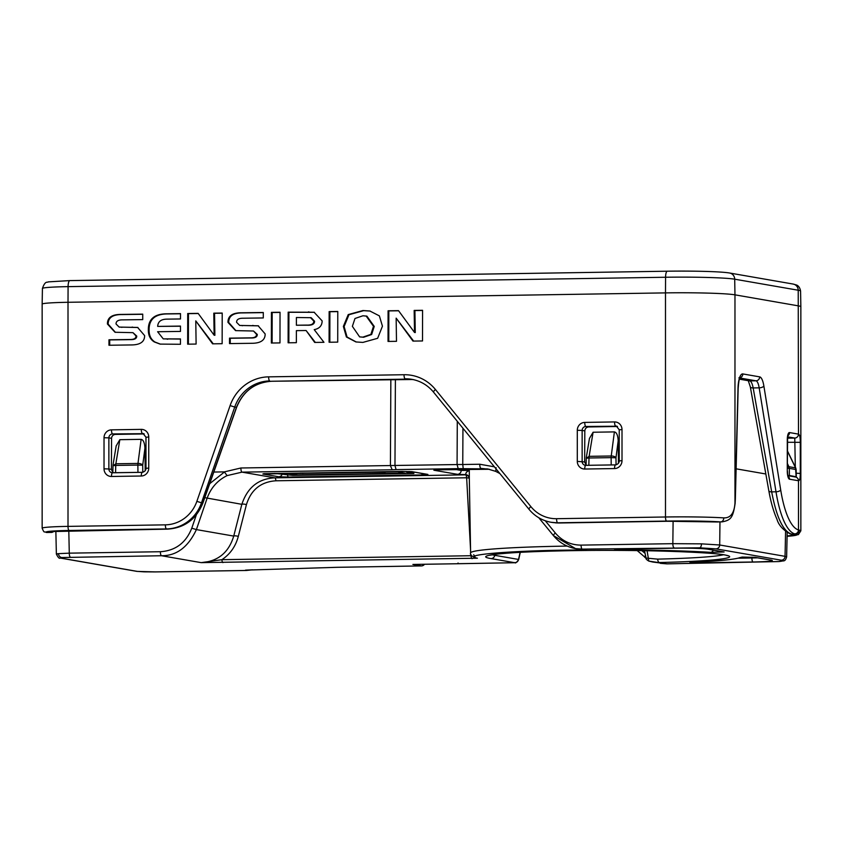 <?xml version="1.0" encoding="UTF-8"?>
<svg xmlns="http://www.w3.org/2000/svg" width="843" height="843" viewBox="0 0 843 843"><rect width="100%" height="100%" fill="white"/><g stroke="black" fill="none" stroke-linecap="round" stroke-linejoin="round"><path stroke-width="1.26" d="M723.252 554.789A117.967 6.164 0 0 1 657.677 559.13A3.888 1.644 88.6 0 0 659.3 562.523C715.96 561.217 744.917 557.476 721.524 554.483C700.775 551.438 631.491 549.657 572.639 550.658C509.836 551.554 470.752 555.358 491.1 558.593L514.862 562.724L458.044 563.693M575.527 548.603L586.549 549.878L582.197 549.12L699.648 547.813L715.97 548.856L781.324 560.216C783.842 560.679 782.978 561.132 778.732 561.564L666.971 563.862A3.888 1.117 89.1 0 0 667.034 563.862A3.888 1.117 89.1 0 0 667.098 563.851M673.968 547.676A3.888 1.117 -90.9 0 1 672.84 543.672L701.481 543.851L719.701 544.989A3.888 3.72 99.9 0 1 715.97 548.856M781.324 560.216A3.888 3.72 -80.1 0 0 785.044 556.338L786.635 556.928L787.172 532.586M144.322 571.849A3.888 1.844 91.6 0 1 144.216 571.849L155.249 571.912A3.888 1.117 89.1 0 1 155.186 571.902L137.409 571.406L60.854 558.098L61.95 557.529L161.498 555.737L201.192 562.639C217.905 561.459 228.748 552.608 233.732 536.085A3.888 1.212 -165.7 0 1 238.306 536.411L246.419 504.651A3.888 1.212 14.3 0 0 241.846 504.325C247.463 487.433 258.453 478.613 274.829 477.844L465.578 474.851A3.888 1.117 -90.9 0 1 466.643 477.781A3.888 0.959 178.2 0 1 469.309 478.36M395.399 379.318L394.967 465.462L457.075 464.556L457.285 421.31L457.075 464.493L462.754 464.514L463.218 468.666L487.539 468.908L495.631 471.332M394.967 465.462L396.084 469.614L458.192 468.634L457.075 464.556L458.192 468.634L463.218 468.666M617.487 426.495L588.562 426.948C586.317 427.232 585.063 428.55 584.821 430.889L584.663 461.953L586.085 464.999M144.227 433.934L115.301 434.398C113.057 434.672 111.803 435.989 111.561 438.339L111.402 469.393L112.825 472.438M667.235 271.214L69.958 280.603A6.481 1.865 89.1 0 0 69.853 280.593A6.481 1.865 89.1 0 0 68.083 286.641A36.049 1.886 180 0 0 42.424 288.443L42.15 304.102A36.323 1.897 0 0 1 68.009 302.289L68.009 526.38L165.354 524.852A35.027 33.488 -80.1 0 0 196.862 501.343L230.107 405.588A42.803 40.938 99.9 0 1 268.622 376.853L404.029 374.724A42.803 40.938 99.9 0 1 435.431 389.498L530.869 506.611A35.027 33.488 -80.1 0 0 556.559 518.698L665.485 516.991L665.485 292.89A55.775 2.919 0 0 1 734.97 294.839L734.97 503.06A3.888 1.233 4.9 0 1 735.117 503.45L735.359 499.035A3.888 0.527 1.5 0 0 735.191 498.877L737.994 388.465A16.86 4.847 -90.9 0 1 742.831 373.934L759.669 376.863A16.86 4.847 -90.9 0 1 763.874 386.01L780.702 489.973A73.942 21.265 89.1 0 0 798.49 529.941L799.143 530.11A55.775 2.919 0 0 1 800.85 530.816L800.85 306.726A55.775 2.919 0 0 0 800.85 306.715A55.775 2.919 0 0 0 798.49 305.883L734.97 294.839L734.706 279.191A55.501 2.898 180 0 0 665.57 277.252L68.083 286.641L68.009 302.289L665.485 292.89L665.57 277.252A6.481 1.865 89.1 0 1 667.329 271.204C692.535 270.814 721.05 271.499 729.606 273.016A6.481 6.207 99.9 0 1 734.706 279.191L798.226 290.234A55.501 2.898 180 0 1 800.576 291.067L800.85 306.715M122.383 319.876L142.741 319.602L142.741 314.133L121.192 314.428C111.94 314.355 107.346 317.558 107.419 324.007L115.027 332.268L132.973 332.658L135.997 335.957C136.039 338.433 133.911 339.613 129.601 339.497L108.968 339.782L108.958 345.251L130.897 344.945C140.107 344.987 144.68 341.858 144.617 335.588L137.599 327.432L119.158 327.095L116.039 323.975C116.007 321.236 118.115 319.866 122.383 319.876M388.086 310.782L388.033 341.436L396.495 341.32L396.147 318.148L412.975 341.088L422.522 340.962L422.575 310.308L414.166 310.424L414.514 332.448L398.507 310.646L388.086 310.782L388.834 310.909L388.781 341.426M337.716 342.121L337.78 311.467L329.149 311.594L329.097 342.237L337.716 342.121M279.981 342.911L280.034 312.258L271.425 312.374L271.362 343.027L279.981 342.911M187.715 313.522L187.652 344.176L196.113 344.06L195.776 320.888L212.594 343.828L222.141 343.702L222.204 313.048L213.795 313.164L214.133 335.187L198.137 313.375L187.715 313.522L188.463 313.649L188.4 344.165M382.448 326.188L379.371 315.872L369.856 311.004L362.933 310.53L348.233 314.587L343.364 326.42L346.399 336.989L355.915 341.942L362.869 342.416L377.643 338.296L382.448 326.188M322.152 320.909L314.102 312.247L288.169 312.152L288.116 342.795L296.357 342.69L296.378 330.646L306.093 330.519L314.692 342.437L323.965 342.311L314.218 329.634C319.402 328.633 322.047 325.725 322.152 320.909M242.921 318.233L263.279 317.948L263.29 312.49L241.73 312.785C232.489 312.711 227.895 315.904 227.968 322.363L235.566 330.625L253.511 331.014L256.535 334.313C256.588 336.779 254.46 337.969 250.15 337.853L229.517 338.138L229.507 343.596L251.446 343.301C260.645 343.333 265.218 340.214 265.155 333.933L258.148 325.788L239.697 325.451L236.588 322.332C236.546 319.581 238.664 318.222 242.921 318.233M157.609 331.731L180.476 331.415L180.486 326.083L157.673 326.399C157.968 321.604 161.066 319.191 166.967 319.139L180.497 318.96L180.507 313.617L166.809 313.807C154.364 313.849 148.199 319.223 148.336 329.94C148.305 335.482 150.296 339.476 154.311 341.942L160.096 344.102L180.455 344.271L180.465 338.928L163.257 338.875L157.609 331.731M795.318 467.075L794.759 438.065A3.888 3.72 -80.1 0 0 798.49 434.124C799.722 434.714 800.323 437.454 800.292 442.322L800.292 473.418C800.323 478.213 799.722 480.668 798.49 480.752L789.522 479.203A7.787 2.234 -90.9 0 1 787.278 471.037L787.278 439.951A7.787 2.234 -90.9 0 1 789.522 432.564L798.49 434.124L798.226 290.234A6.481 6.207 99.9 0 0 793.126 284.049L796.561 285.029C795.929 284.839 799.659 285.482 800.576 291.067M716.287 521.933A3.888 2.845 -86.8 0 0 716.508 521.954A3.888 2.845 -86.8 0 0 716.729 521.954L720.807 521.891A51.887 2.708 180 0 0 666.602 521.069A3.888 1.117 -90.9 0 1 665.485 516.991A55.775 2.919 0 0 1 723.758 517.876C730.533 518.16 734.274 513.218 734.97 503.06A22.055 6.344 89.1 0 0 735.191 498.877M54.468 531.301L51.497 532.439A3.888 3.72 -95.6 0 1 51.202 532.46L50.675 532.428A28.567 1.496 0 0 1 70.243 530.658L166.471 528.93L69.126 530.468A32.424 1.697 180 0 0 46.966 532.491L47.503 532.513M717.678 521.986L667.782 521.269A3.888 1.117 -90.9 0 1 667.719 521.269A48.019 2.508 0 0 1 716.729 521.954L720.807 521.891A3.888 2.94 93.5 0 0 723.758 517.876M271.72 381.257A3.888 1.117 -90.9 0 1 271.657 381.257C254.965 382.374 243.279 391.078 236.609 407.369L202.889 503.05C196.282 519.277 184.533 527.971 167.641 529.13A3.888 1.117 89.1 0 1 167.588 529.13C184.343 527.908 196.05 519.214 202.72 503.029L236.44 407.348C243.111 391.173 254.839 382.469 271.594 381.257L412.733 379.498M666.602 521.069L557.676 522.786A38.915 37.218 99.9 0 1 551.016 522.26L558.793 522.976L667.719 521.269M111.487 476.474A7.787 7.439 99.9 0 1 104.026 468.824L104.026 437.738A7.787 7.439 99.9 0 1 111.487 429.846L141.297 429.372A7.787 7.439 99.9 0 1 148.747 437.032L148.747 468.118A7.787 7.439 99.9 0 1 141.297 476.01L111.487 476.474A3.888 1.117 -90.9 0 1 112.54 472.786A3.888 1.117 -90.9 0 1 112.604 472.786L142.298 472.322M584.821 430.889L582.144 430.425L582.144 461.521A3.888 3.72 -80.1 0 0 585.759 465.347A3.888 1.117 -90.9 0 1 585.864 465.347L615.559 464.872M800.85 530.816L798.416 534.588L787.088 536.317A51.887 2.708 180 0 0 795.37 534.04L794.728 533.882A77.83 22.392 -90.9 0 1 776.003 491.806L759.174 387.843L753.168 387.938L771.682 491.869C776.392 516.685 782.831 530.711 791.019 533.935L791.661 534.104A48.019 2.508 0 0 1 787.099 535.927M53.183 531.417A3.888 3.783 -77.5 0 1 50.675 532.428L46.966 532.491A3.888 3.772 102.1 0 1 46.144 532.407L51.497 532.439A3.888 3.72 -95.6 0 0 53.731 531.364M180.465 339.076L163.257 338.875M180.507 313.765L167.557 313.933C155.112 313.986 148.948 319.36 149.085 330.066C149.053 335.609 151.045 339.613 155.059 342.068L160.465 344.165M180.486 326.23L157.673 326.399M258.516 325.851L239.697 325.451M253.511 331.014L257.284 334.439C257.336 336.915 255.208 338.096 250.887 337.98L230.265 338.264L230.255 343.586M230.265 338.264L229.517 338.138M263.29 312.627L242.478 312.911C233.226 312.837 228.643 316.03 228.716 322.49L235.945 330.677M306.093 330.519L315.335 342.427M314.471 312.31L288.917 312.279L288.854 342.785M288.917 312.279L288.169 312.152M296.388 325.229L307.231 325.219C312.121 325.419 314.565 324.091 314.555 321.236L311.193 317.706L296.399 317.505L296.388 325.229L306.483 325.092C311.373 325.282 313.817 323.954 313.807 321.109L310.445 317.579M370.225 311.078L363.681 310.656L348.97 314.724L344.113 326.557L347.063 337.01L356.294 342.005M359.634 336.894L363.628 337.253L371.647 334.513L374.239 326.431L366.884 316.136L362.922 315.777L354.987 318.485L352.374 326.346L359.634 336.894L362.88 337.126L370.899 334.386L373.491 326.304L366.136 316.009M198.231 313.522L188.463 313.649M222.204 313.196L214.543 313.29L214.881 335.314L214.133 335.187M214.543 313.29L213.795 313.164M195.776 320.888L213.237 343.818M280.034 312.405L272.173 312.511L272.11 343.017M272.173 312.511L271.425 312.374M337.78 311.615L329.898 311.72L329.845 342.226M329.898 311.72L329.149 311.594M398.613 310.782L388.834 310.909M422.575 310.456L414.914 310.561L415.262 332.574L414.514 332.448M414.914 310.561L414.166 310.424M396.147 318.148L413.618 341.078M137.967 327.505L119.158 327.095M132.973 332.658L136.745 336.083C136.787 338.559 134.659 339.74 130.349 339.634L109.716 339.908L109.706 345.24M109.716 339.908L108.968 339.782M142.741 314.281L121.94 314.565C112.688 314.492 108.094 317.685 108.167 324.144L115.407 332.332M274.565 473.408L292.742 475.378L413.85 473.481L413.85 472.048M412.775 471.859L408.96 471.458M295.261 473.471L289.044 473.566L296.704 474.894L405.399 473.186L397.738 471.859L295.261 473.471M300.034 473.007L385.441 472.196L382.638 471.701M412.775 472.112L406.568 472.217L413.85 473.481M302.837 472.955L302.837 473.492M296.704 473.724L296.704 474.894M421.468 565.906A3.888 1.117 -90.9 0 1 421.395 565.916A3.888 1.117 -90.9 0 1 421.331 565.916L337.147 567.307L246.377 570.1M489.277 469.256L480.879 468.392A3.888 1.117 89.1 0 1 479.762 464.24L494.388 466.822M142.783 472.28L142.709 465.22L137.862 465.083L137.978 463.429A3.888 1.865 7.5 0 1 142.709 465.22L144.933 448.213C144.627 442.744 143.363 439.793 141.129 439.34L119.832 439.677L116.186 445.884M113.131 465.684L115.86 463.776L115.744 465.431L113.131 465.684M616.054 464.83L615.97 457.781L611.122 457.644L611.238 455.989A3.888 1.865 7.5 0 1 615.97 457.781L618.193 440.773C617.887 435.304 616.623 432.354 614.389 431.901L593.093 432.238L589.447 438.444M586.391 458.244L589.12 456.337L589.004 457.991L586.391 458.244M787.446 466.948L788.922 466.695L789.311 468.36L787.446 468.223M196.345 514.831L191.772 528.192L196.398 529.594L207.104 498.287C210.824 487.907 217.494 480.352 227.104 475.61L242.015 472.143L392.185 469.783L390.414 465.652L390.846 379.382M392.185 469.783L396.084 469.614M794.696 476.917L796.119 476.695L795.571 467.854A3.888 0.622 -26 0 1 795.739 467.939L796.129 469.562L789.311 468.36L789.396 475.526L796.287 476.759L796.129 469.562M116.208 445.726L113.015 465.062L112.814 472.775L142.204 472.322M144.933 448.213L145.196 470.763M213.806 472.048L224.343 471.88L227.104 475.61M435.42 469.846A3.888 3.72 99.9 0 1 433.871 470.225L457.475 474.324L465.441 474.62L466.442 472.122L469.288 470.394L469.33 478.434M468.518 476.19L465.441 474.62A3.888 3.888 162.4 0 1 469.151 477.328A3.888 3.888 162.4 0 1 469.151 477.349A3.888 3.888 162.4 0 1 469.309 478.076M589.478 438.286L586.285 457.623L586.075 465.336L615.464 464.883M462.944 428.244L462.754 464.514L479.762 464.24M496.095 467.665L495.758 471.395L487.528 468.908M618.193 440.773L618.456 463.323M553.588 535.684L575.537 548.603L582.197 549.12A3.888 1.117 -90.9 0 1 581.08 545.115C570.774 545.073 562.186 541.037 555.326 533.008A3.888 0.822 140.7 0 0 553.43 535.6C559.309 542.629 566.686 546.959 575.537 548.603M787.889 475.42L789.396 475.526M567.202 546.085A137.114 7.165 180 0 0 470.615 552.945L469.309 478.013M471.69 555.716L221.888 559.678L201.192 562.639L477.412 558.203C459.625 555.052 508.044 550.785 569.352 550.089L586.549 549.878M765.834 473.987L736.118 468.824M657.677 559.13L646.244 558.087M644.495 550.69L646.107 558.182C645.706 558.793 646.602 559.763 648.804 561.09L647.087 550.732M520.289 552.334L518.656 559.678A3.888 0.643 -167.5 0 0 518.529 559.446L520.099 552.344M246.409 570.089L252.542 569.826M204.786 497.665L241.846 504.325L233.732 536.085L196.398 529.594C188.137 547.16 176.503 555.874 161.498 555.737A3.888 1.117 -90.9 0 1 160.37 551.722L69.284 553.156A3.888 1.117 89.1 0 0 70.412 557.17M222.963 562.608A3.888 1.117 89.1 0 1 221.888 559.678C230.15 554.199 235.618 546.443 238.306 536.411M646.107 558.182L644.927 557.434A3.888 0.706 -56.5 0 1 644.853 557.413A3.888 0.706 -56.5 0 1 645.496 555.305M652.83 562.039L666.697 563.809L648.847 561.101M708.004 549.162A3.888 3.72 -80.1 0 1 707.34 549.109L723.431 551.902A3.888 3.72 -80.1 0 0 724.095 551.954L708.004 549.162C705.243 548.456 686.328 547.929 673.599 548.192L620.1 549.035A3.888 1.117 89.1 0 0 620.163 549.035A3.888 1.117 89.1 0 0 620.227 549.035M621.765 549.014L621.533 549.826C657.498 550.058 687.193 550.89 710.628 552.334L724.095 551.954M713.294 550.142A3.888 3.003 93.6 0 1 710.628 552.334M755.433 557.402A3.888 3.72 99.9 0 1 754.759 557.349L741.988 557.065C735.286 559.499 718.794 561.196 692.514 562.133A3.888 2.466 -92.5 0 1 692.345 562.133C687.551 562.566 689.943 562.808 699.532 562.839L753.031 561.996C768.468 561.659 774.633 561.059 771.524 560.195L755.433 557.402L740.238 557.476C735.918 559.352 719.964 560.911 692.345 562.133M741.408 557.297A3.888 3.867 -116.6 0 1 740.238 557.476M698.826 561.849A3.888 1.117 89.1 0 0 699.532 562.839M470.615 552.945C469.814 554.705 471.764 556.422 476.474 558.098L476.474 558.098A3.888 3.804 -76.2 0 0 477.412 558.203M699.648 547.813A3.888 1.844 -88.4 0 0 701.481 543.851M778.732 561.564A3.888 3.425 84.4 0 0 779.111 561.543C783.737 560.1 784.833 562.639 786.635 556.928M61.95 557.529A3.888 3.425 -95.6 0 1 58.525 553.651L69.284 553.156L68.799 530.69M56.376 554.114L56.365 554.083C58.083 557.55 59.358 558.867 60.19 558.045L136.745 571.354A3.888 3.72 -80.1 0 0 137.409 571.406M57.134 554.336C55.775 554.104 56.239 553.872 58.525 553.651M60.854 558.098A3.888 3.72 99.9 0 1 60.19 558.045M136.745 571.354L144.216 571.849A3.888 1.844 91.6 0 1 144.1 571.839M246.398 570.469A3.888 1.117 -90.9 0 1 246.335 570.479L155.249 571.912A3.888 1.117 89.1 0 0 155.312 571.902M494.925 554.388L494.767 555.316A117.967 6.164 0 0 1 492.207 554.789M407.053 379.129A3.888 1.117 -90.9 0 1 407 379.129L271.594 381.257A3.888 1.117 -90.9 0 0 271.657 381.257L407.053 379.129L413.65 379.645M556.559 518.698A3.888 1.117 -90.9 0 0 557.676 522.786L558.793 522.976A3.888 1.117 -90.9 0 0 558.856 522.987L555.495 522.881M799.143 530.11A3.888 3.772 101.7 0 1 795.37 534.04L791.661 534.104A3.888 3.772 -78.2 0 1 790.871 534.019L791.282 534.125M794.728 533.882A3.888 3.709 105.7 0 0 798.49 529.941L798.49 480.752A3.888 3.72 -80.1 0 0 795.423 476.98L787.963 475.684M614.558 468.571L584.747 469.035A7.787 7.439 99.9 0 1 577.297 461.384L577.297 430.288A7.787 7.439 99.9 0 1 584.747 422.406L614.558 421.932A7.787 7.439 99.9 0 1 622.008 429.593L622.008 460.678A7.787 7.439 99.9 0 1 614.558 468.571A3.888 1.117 -90.9 0 1 615.622 464.872A3.888 1.117 -90.9 0 1 615.675 464.872M577.297 461.384L584.663 461.953M616.96 426.231L585.864 426.484L588.562 426.948M111.561 438.339L108.873 437.865L108.873 468.961L111.402 469.393M143.7 433.681L112.604 433.924L115.301 434.398M800.292 442.322L787.446 442.28M787.52 438.181L794.759 438.065L787.689 436.843M236.609 407.369L234.723 407.053L201.488 502.818L202.889 503.05M739.501 379.108L749.796 380.899L755.939 380.804L739.922 378.022M790.871 534.019L790.007 533.809C782.968 529.962 778.595 525.063 776.909 519.109C773.558 511.627 770.86 502.186 768.827 490.784A3.888 1.665 -10.1 0 0 771.682 491.869L776.003 491.806A3.888 1.686 170.8 0 0 780.702 489.973M42.15 304.102L42.15 528.203A36.323 1.897 0 0 1 68.009 526.38A3.888 1.117 -90.9 0 0 69.126 530.468M739.48 379.171L749.121 380.846A3.888 3.72 -80.1 0 0 749.796 380.899C751.208 381.321 752.325 383.67 753.168 387.938A3.888 1.665 -10.1 0 1 750.312 386.842L748.194 380.435M763.874 386.01A3.888 1.686 170.8 0 1 759.174 387.843A12.972 3.73 89.1 0 0 755.939 380.804A3.888 3.72 99.9 0 0 759.669 376.863M196.862 501.343L201.488 502.818A38.915 37.218 99.9 0 1 166.471 528.93A3.888 1.117 -90.9 0 1 165.354 524.852M268.622 376.853A3.888 1.117 -90.9 0 0 269.749 380.931A38.915 37.218 -80.1 0 0 234.723 407.053L230.107 405.588M433.692 392.237A3.888 0.875 -39.2 0 1 433.534 392.153C427.738 385.198 420.499 380.92 411.805 379.329A38.915 37.218 -80.1 0 0 405.146 378.802A3.888 1.117 -90.9 0 1 404.029 374.724M584.747 422.406A3.888 1.117 -90.9 0 0 585.864 426.484A3.888 3.72 -80.1 0 0 582.144 430.425L577.297 430.288M104.026 468.824L108.873 468.961A3.888 3.72 -80.1 0 0 112.488 472.786M148.747 437.032L145.976 437.222L143.078 433.513A3.888 3.72 -80.1 0 0 142.414 433.46A3.888 1.117 -90.9 0 1 141.297 429.372M111.487 429.846A3.888 1.117 -90.9 0 0 112.604 433.924A3.888 3.72 -80.1 0 0 108.873 437.865L104.026 437.738M622.008 429.593L619.236 429.782L616.349 426.063A3.888 3.72 -80.1 0 0 615.675 426.01A3.888 1.117 -90.9 0 1 614.558 421.932M667.435 271.204A6.481 1.865 89.1 0 0 667.329 271.204L69.853 280.593L48.262 281.878C47.503 282.911 45.353 280.076 42.424 288.443M796.213 473.239L800.292 473.418M789.522 479.203A3.888 3.72 -80.1 0 0 788.121 476.19M787.278 471.037L787.625 435.842M787.92 435.778A3.888 3.72 -80.1 0 0 789.522 432.564M148.747 468.118L145.976 468.318L145.976 437.222M141.297 476.01A3.888 1.117 -90.9 0 1 142.351 472.312A3.888 1.117 -90.9 0 1 142.414 472.322M622.008 460.678L619.236 460.868L619.236 429.782M584.747 469.035A3.888 1.117 -90.9 0 1 585.801 465.336L615.622 464.872C619.679 463.956 619.394 459.993 619.236 460.868M529.13 509.351A3.888 0.875 -39.2 0 1 528.972 509.267A3.888 0.875 -39.2 0 1 530.869 506.611M551.016 522.26C542.165 520.626 534.82 516.295 528.972 509.267L433.534 392.153A3.888 0.875 -39.2 0 1 435.431 389.498M737.994 388.465A3.888 0.527 1.5 0 1 738.152 388.623L735.359 499.035M742.831 373.934A3.888 3.72 99.9 0 1 740.07 377.727M790.007 533.809A3.888 3.709 -74.3 0 0 791.019 533.935M558.92 522.976A3.888 1.117 -90.9 0 1 558.856 522.987L667.782 521.269M167.673 339.244L166.925 339.118M155.059 342.068L154.311 341.942M149.085 330.066L148.336 329.94M167.557 313.933L166.809 313.807M242.51 325.714L241.762 325.588M253.427 325.567L252.679 325.44M250.887 337.98L250.15 337.853M257.284 334.439L256.535 334.313M228.716 322.49L227.968 322.363M242.478 312.911L241.73 312.785M309.223 312.005L308.475 311.868M314.555 321.236L313.807 321.109M307.231 325.219L306.483 325.092M344.113 326.557L343.364 326.42M363.628 337.253L362.88 337.126M121.972 327.369L121.223 327.242M132.878 327.221L132.13 327.084M130.349 339.634L129.601 339.497M136.745 336.083L135.997 335.957M108.167 324.144L107.419 324.007M121.94 314.565L121.192 314.428M620.1 549.035C612.461 549.341 612.945 549.604 621.533 549.826M155.186 571.902L246.272 570.469A3.888 1.117 -90.9 0 0 246.335 570.479L252.668 569.815M424.345 564.273A3.888 3.72 99.9 0 1 421.331 565.916L412.88 564.441L457.401 563.746L458.086 563.029L457.401 563.746M119.832 439.677L115.86 463.776L137.978 463.429L141.129 439.34M439.361 469.699A3.888 1.117 -90.9 0 1 439.308 469.709A3.888 1.117 -90.9 0 1 439.245 469.699L484.346 468.993A3.888 1.117 89.1 0 0 484.409 468.993A3.888 1.117 89.1 0 0 484.462 468.993M593.093 432.238L589.12 456.337L611.238 455.989L614.389 431.901M787.446 463.608L788.922 466.695L795.571 467.854L787.446 451.184M457.475 474.324A3.888 3.72 -80.1 0 0 461.205 470.447L455.462 469.456M469.266 469.235L469.288 470.394L461.205 470.447L461.216 469.361M137.946 472.249L137.862 465.083L115.744 465.431L115.586 472.596M422.628 474.936L427.886 474.419L412.006 471.669L402.227 471.385L262.816 474.008L278.696 476.769L288.475 477.043L422.628 474.936A3.888 1.117 -90.9 0 1 421.785 473.429M412.006 471.669A3.888 3.72 -80.1 0 1 411.342 471.616L427.222 474.367A3.888 3.72 -80.1 0 0 427.886 474.419M411.342 471.616L402.29 471.395A3.888 1.117 -90.9 0 1 402.227 471.385M264.354 473.64A3.888 3.72 99.9 0 1 262.816 474.008M282.194 474.166A3.888 3.72 99.9 0 1 278.696 476.769M287.442 474.461A3.888 1.117 89.1 0 0 288.475 477.043M439.245 469.699L433.871 470.225M394.967 465.473L240.887 467.991A3.888 1.117 -90.9 0 0 242.015 472.143L274.829 477.844A3.888 1.117 89.1 0 1 275.903 480.784L466.643 477.781L470.552 549.541M611.207 464.799L611.122 457.644L589.004 457.991L588.846 465.157M224.343 471.88L240.887 467.991M209.717 483.671L224.512 471.943M246.419 504.651C251.024 489.783 260.856 481.827 275.903 480.784M470.942 554.515L471.047 555.758A3.888 1.117 89.1 0 0 472.112 558.688M545.295 520.774L555.326 533.008M645.064 553.314L641.797 550.648M757.636 557.845A23.73 1.243 0 0 1 751.903 557.982L738.563 558.192M753.031 561.996A3.888 1.117 89.1 0 1 751.903 557.982L751.903 557.17M191.772 528.192C185.955 542.85 175.492 550.69 160.37 551.722M673.104 521.206L672.84 543.672L581.08 545.115M719.964 521.943L719.701 544.989L785.044 556.338L785.581 531.501M514.999 562.713A3.888 1.117 -90.9 0 1 514.925 562.724A3.888 1.117 -90.9 0 1 514.862 562.724A3.888 3.72 -80.1 0 0 518.529 559.446L494.767 555.316A3.888 3.72 99.9 0 1 491.1 558.593M754.759 557.349L770.85 560.142A3.888 3.72 -80.1 0 0 771.524 560.195M488.729 555.4L496.917 554.146C512.365 552.418 537.623 551.259 572.703 550.658C641.618 549.225 724.569 552.692 727.13 555.685L726.729 555.4M245.482 570.142L337.316 567.307L421.395 565.916A3.888 3.888 0 0 0 424.514 564.262M729.606 273.016L793.126 284.049M787.773 475.979L787.446 471.1M145.976 468.318C146.134 467.444 146.419 471.395 142.351 472.312L111.94 472.733M585.801 465.336L585.2 465.294M721.724 521.922C731.102 520.289 732.957 517.591 735.117 503.45M738.152 388.623C738.995 377.211 739.754 379.255 740.312 377.348L738.9 377.864M42.15 528.203C44.574 533.998 44.089 530.985 46.144 532.407M768.827 490.784L750.312 386.842M51.729 531.564L167.641 529.13M434.735 469.878L489.288 469.266M787.446 450.931L795.739 467.939M263.68 473.671L402.29 471.395M468.466 476.126L469.309 478.16M495.684 471.363L499.857 473.534M538.803 517.75L553.43 535.6M646.117 558.224L636.644 550.1M779.111 561.543L667.034 563.862L660.322 563.335M648.804 561.09L652.767 562.028M518.656 559.678C514.156 565.505 515.442 561.501 514.925 562.724L457.77 563.735A3.888 3.888 0 0 1 457.454 563.746L413.355 564.441M707.34 549.109C701.418 548.35 690.196 548.045 673.662 548.192L615.738 549.204M690.691 562.228L692.514 562.133M475.22 557.476L473.713 554.715M56.365 554.083L55.859 531.195"/></g></svg>
